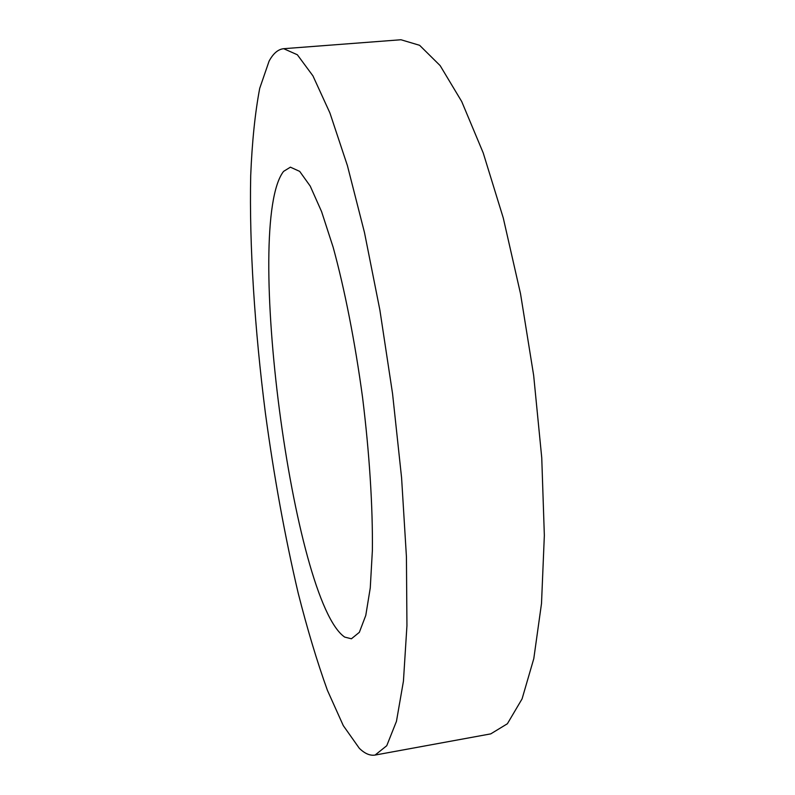 <?xml version="1.0" encoding="UTF-8"?>
<svg xmlns="http://www.w3.org/2000/svg" width="795" height="795" viewBox="0 0 795 795"><rect width="100%" height="100%" fill="white"/><g stroke="black" fill="none" stroke-linecap="round" stroke-linejoin="round"><path stroke-width="1.19" d="M269.098 61.116L259.707 88.374C255.076 112.791 252.075 141.868 250.703 175.606C249.223 245.804 254.728 329.438 265.401 413.132C273.977 476.543 284.918 536.555 298.195 593.149C307.357 629.282 317.096 661.669 327.411 690.318L343.281 725.606L359.29 748.264C364.756 753.61 370.023 755.876 375.091 755.061L386.748 745.72L396.457 721.333L403.433 681.186L406.941 625.675L406.424 556.719L401.584 477.775L392.561 393.704L379.891 310.1L364.478 232.528L347.435 165.708L329.905 112.93L312.942 75.873L297.35 54.766L283.696 48.694C278.131 49.26 273.261 53.404 269.098 61.116M344.692 637.083L351.41 638.782L359.34 632.333L365.779 615.419L370.261 587.932L372.378 550.518C372.835 507.111 369.476 453.518 362.58 397.579C355.017 341.731 344.623 289.052 333.135 247.185L321.558 211.549L310.229 186.109L299.695 171.392L290.394 167.169L283.567 171.392C243.23 223.425 292.689 601.726 344.692 637.083M375.091 755.061L490.753 733.874L507.389 723.748L522.077 698.885L533.793 658.648L541.504 603.534L544.346 535.452L541.753 457.85L533.664 375.449L520.516 293.703L503.275 217.999L483.201 152.879L461.716 101.541L440.142 65.607L419.611 45.305L400.948 39.75L283.696 48.694"/></g></svg>
